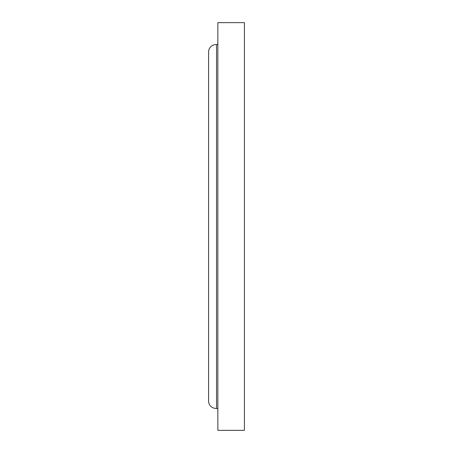 <?xml version="1.0" encoding="UTF-8"?>
<svg xmlns="http://www.w3.org/2000/svg" width="453" height="453" viewBox="0 0 453 453"><rect width="100%" height="100%" fill="white"/><g stroke="black" fill="none" stroke-linecap="round" stroke-linejoin="round"><path stroke-width="0.68" d="M217.853 409.631A1.234 1.234 0 0 0 216.528 408.402L216.528 44.598A1.234 1.234 0 0 0 217.853 43.369M216.528 44.598A7.412 7.412 0 0 0 208.584 51.993L208.584 401.007A7.412 7.412 0 0 0 216.528 408.402M244.416 430.35L244.416 22.65L217.853 22.65L217.853 430.35L244.416 430.35"/></g></svg>

